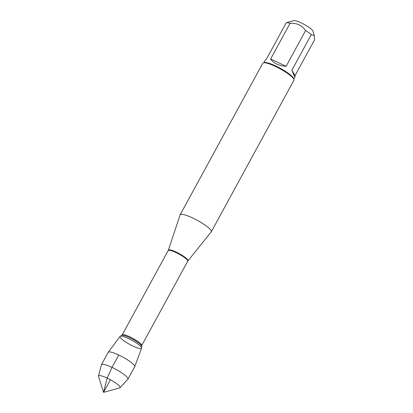 <?xml version="1.0" encoding="UTF-8"?>
<svg xmlns="http://www.w3.org/2000/svg" width="413" height="413" viewBox="0 0 413 413"><rect width="100%" height="100%" fill="white"/><g stroke="black" fill="none" stroke-linecap="round" stroke-linejoin="round"><path stroke-width="0.62" d="M263.892 62.668L265.141 60.386L266.813 58.419L286.271 22.725L293.777 20.65A11.12 2.101 28.6 0 1 306.549 25.756A11.12 2.101 28.6 0 1 312.935 31.094L314.35 35.595L314.489 39.927L295.032 75.62L291.877 70.22C293.689 74.872 294.748 77.03 295.047 76.694L295.032 75.62M286.271 22.725A17.031 3.221 28.6 0 1 290.086 23.314C296.802 22.896 301.965 25.322 305.574 30.603A17.031 3.221 28.6 0 1 311.335 34.527L314.35 35.595M211.301 231.781L293.942 80.205A17.744 3.356 -151.4 0 0 293.958 79.477L293.669 78.553A17.031 3.221 -151.4 0 0 280.241 68.269A17.031 3.221 -151.4 0 0 264.32 62.554L263.386 62.807A17.744 3.356 -151.4 0 0 262.787 63.215L180.145 214.796A17.744 3.356 28.6 0 1 197.326 220.341A17.744 3.356 28.6 0 1 211.301 231.781A17.744 3.356 28.6 0 1 211.234 231.879L187.946 260.861A11.161 2.111 28.6 0 0 176.217 252.09A11.161 2.111 28.6 0 0 168.354 250.18L180.099 214.899A17.744 3.356 28.6 0 1 180.145 214.796M311.335 34.527L291.877 70.22M290.086 23.314L270.623 59.002C273.613 63.318 278.775 65.75 286.111 66.297L305.574 30.603M98.511 376.031L101.381 364.834A15.09 2.855 28.6 0 1 101.433 364.705L108.175 352.341A15.09 2.855 28.6 0 1 108.216 352.279L120.054 336.425A12.282 2.323 28.6 0 1 128.639 338.65A12.282 2.323 -151.4 0 0 120.219 336.28A12.282 2.323 -151.4 0 0 129.692 344.396A12.282 2.323 -151.4 0 0 141.644 347.958A12.282 2.323 -151.4 0 0 128.639 338.65A12.282 2.323 28.6 0 1 141.613 348.18L134.7 366.718A15.09 2.855 28.6 0 1 134.669 366.79L127.927 379.149A15.09 2.855 28.6 0 1 127.844 379.263L119.992 387.745A12.251 2.318 28.6 0 1 119.641 387.936L103.544 392.35L98.537 376.429A12.251 2.318 28.6 0 1 98.511 376.031A12.251 2.318 28.6 0 1 107.148 378.096A12.251 2.318 28.6 0 1 119.992 387.745M293.958 79.477A17.744 3.356 -151.4 0 0 275.239 66.359A17.744 3.356 -151.4 0 0 263.386 62.807M286.111 66.297L270.623 59.002M108.216 352.279A15.09 2.855 28.6 0 1 118.763 355.015A15.09 2.855 28.6 0 1 134.7 366.718M101.433 364.705A15.09 2.855 28.6 0 1 116.048 369.423A15.09 2.855 28.6 0 1 127.927 379.149M110.41 379.759L103.544 392.35L107.148 378.096L112.021 367.379L118.763 355.015M141.705 345.583L187.703 261.222A11.12 2.101 -151.4 0 0 175.984 252.544A11.12 2.101 -151.4 0 0 168.179 250.577L122.186 334.938A11.12 2.101 28.6 0 1 129.987 336.91A11.12 2.101 28.6 0 1 141.705 345.583L141.551 346.239A11.373 2.153 -151.4 0 0 129.512 337.617A11.373 2.153 -151.4 0 0 121.716 335.423L120.219 336.28M293.803 78.976L295.047 76.694M141.551 346.239L141.644 347.958M122.186 334.938L121.716 335.423M168.354 250.18L168.179 250.577M187.703 261.222L187.946 260.861"/></g></svg>
